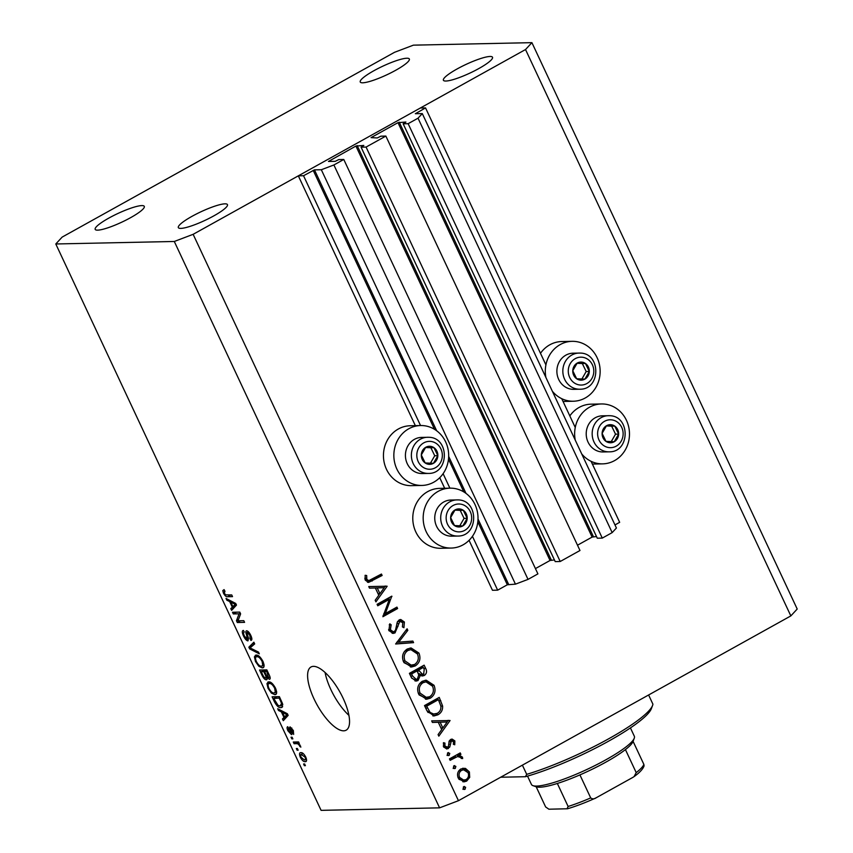 <?xml version="1.0" encoding="UTF-8"?>
<svg xmlns="http://www.w3.org/2000/svg" width="853" height="853" viewBox="0 0 853 853"><rect width="100%" height="100%" fill="white"/><g stroke="black" fill="none" stroke-linecap="round" stroke-linejoin="round"><path stroke-width="1.28" d="M472.434 536.313L497.651 590.159L492.458 590.265L469.065 540.333M361.086 147.174L555.218 561.605L560.208 561.498L366.076 147.068L361.086 147.174L363.826 145.436L355.914 146.055L328.469 161.452L335.218 161.334L338.79 159.575L343.78 159.468L333.896 164.97L321.325 169.736L314.458 169.875L303.529 175.729L420.54 425.54M443.102 473.692L449.883 488.161M303.529 175.729L298.326 175.846L415.347 425.647M439.732 477.701L444.68 488.279M477.819 521.78L507.332 584.774L497.651 590.159M507.332 584.774L515.447 584.156L321.325 169.736M333.896 164.97L528.028 579.39L515.447 584.156M343.78 159.468L537.912 573.888L528.028 579.39M355.914 146.055L550.046 560.474L535.428 568.599M550.046 560.474L554.439 559.931M560.208 561.498L579.987 550.505L385.855 136.075L366.076 147.068M298.326 175.846L420.337 108.011L425.54 107.904L415.336 113.716L422.299 113.598L418.034 118.183L408.15 123.685L403.16 123.792L405.9 122.043L397.988 122.661L371.066 137.632L377.293 137.951L380.864 136.181L385.855 136.075M397.988 122.661L592.121 537.081L577.502 545.206M592.121 537.081L596.514 536.537M403.16 123.792L597.292 538.211L602.282 538.104L408.15 123.685M418.034 118.183L612.166 532.613L602.282 538.104M422.299 113.598L616.42 528.018L612.166 532.613M591.086 461.313L619.662 522.324L614.981 524.936M425.54 107.904L545.909 364.881M561.754 398.692L575.253 427.502M552.371 391.271A29.962 27.424 88.8 0 0 573.355 401.23A29.962 27.424 88.8 0 0 585.233 397.988A29.962 27.424 88.8 0 0 599.307 364.028A29.962 27.424 88.8 0 0 572.086 341.328L561.7 341.552A29.962 27.424 88.8 0 0 549.822 344.793A29.962 27.424 88.8 0 0 540.493 353.302M572.086 341.328A29.962 27.424 88.8 0 0 560.208 344.58A29.962 27.424 88.8 0 0 545.92 377.506M569.825 415.923A29.962 27.424 -91.2 0 1 579.155 407.414A29.962 27.424 -91.2 0 1 591.033 404.173L601.429 403.959A29.962 27.424 -91.2 0 1 628.64 426.649A29.962 27.424 -91.2 0 1 614.565 460.609A29.962 27.424 -91.2 0 1 602.687 463.861A29.962 27.424 -91.2 0 1 581.703 453.903M575.253 440.127A29.962 27.424 -91.2 0 1 589.551 407.201A29.962 27.424 -91.2 0 1 601.429 403.959M421.894 485.442L411.498 485.656A29.962 27.424 -91.2 0 1 384.287 462.966A29.962 27.424 -91.2 0 1 398.351 428.995A29.962 27.424 -91.2 0 1 410.229 425.754L420.625 425.54A29.962 27.424 -91.2 0 1 447.846 448.23A29.962 27.424 -91.2 0 1 433.772 482.19A29.962 27.424 -91.2 0 1 421.894 485.442A29.962 27.424 -91.2 0 1 394.683 462.742A29.962 27.424 -91.2 0 1 408.747 428.782A29.962 27.424 -91.2 0 1 420.625 425.54M449.968 488.161L439.572 488.385A29.962 27.424 88.8 0 0 427.694 491.627A29.962 27.424 88.8 0 0 413.62 525.587A29.962 27.424 88.8 0 0 440.83 548.276L451.226 548.063A29.962 27.424 88.8 0 0 463.104 544.822A29.962 27.424 88.8 0 0 477.179 510.851A29.962 27.424 88.8 0 0 449.968 488.161A29.962 27.424 88.8 0 0 438.09 491.403A29.962 27.424 88.8 0 0 424.016 525.373A29.962 27.424 88.8 0 0 451.226 548.063M313.477 666.353A36.157 13.104 -119.1 0 0 311.014 666.982A36.157 13.104 -119.1 0 0 315.514 701.934A36.157 13.104 -119.1 0 0 343.674 730.818A36.157 13.104 -119.1 0 0 346.147 730.189A36.157 13.104 -119.1 0 0 341.637 695.238A36.157 13.104 -119.1 0 0 313.477 666.353M325.078 672.473A36.157 13.104 -119.1 0 0 348.909 715.347M141.822 205.594A27.115 4.755 -25.1 0 0 113.15 215.798A27.115 4.755 -25.1 0 0 95.184 229.372A27.115 4.755 -25.1 0 0 97.647 230.15A27.115 4.755 -25.1 0 0 126.319 219.946A27.115 4.755 -25.1 0 0 144.285 206.362A27.115 4.755 -25.1 0 0 141.822 205.594M406.881 58.228A27.115 4.755 -25.1 0 0 378.21 68.432A27.115 4.755 -25.1 0 0 360.243 82.016A27.115 4.755 -25.1 0 0 362.706 82.794A27.115 4.755 -25.1 0 0 391.378 72.58A27.115 4.755 -25.1 0 0 409.344 59.006A27.115 4.755 -25.1 0 0 406.881 58.228M490.038 56.469A27.115 4.755 -25.1 0 0 461.377 66.683A27.115 4.755 -25.1 0 0 443.4 80.257A27.115 4.755 -25.1 0 0 445.863 81.035A27.115 4.755 -25.1 0 0 474.535 70.831A27.115 4.755 -25.1 0 0 492.512 57.247A27.115 4.755 -25.1 0 0 490.038 56.469M224.979 203.835A27.115 4.755 -25.1 0 0 196.318 214.039A27.115 4.755 -25.1 0 0 178.341 227.612A27.115 4.755 -25.1 0 0 180.804 228.391A27.115 4.755 -25.1 0 0 209.475 218.187A27.115 4.755 -25.1 0 0 227.452 204.613A27.115 4.755 -25.1 0 0 224.979 203.835M62.162 237.091L394.544 52.3L413.406 45.156L531.909 42.65L797.214 609.031L790.838 615.909L458.456 800.7L439.594 807.844L321.091 810.35L55.786 243.969L62.162 237.091M389.32 599.35L377.762 605.779L377.079 604.329L391.804 596.151L385.343 613.542L396.933 607.101L397.615 608.541L382.89 616.73L389.32 599.35L387.241 599.392L377.346 604.894M395.014 632.905L393.169 633.416L388.872 630.516L389.789 623.831L391.175 624.78L390.375 629.685L393.222 631.753L394.353 631.455L395.525 630.068L397.285 622.104L399.097 619.96L400.75 619.491L404.397 622.018L403.917 627.701L402.403 626.891L402.808 622.69L399.844 621.368L395.014 632.905L392.135 633.299M397.765 621.41L400.686 621.133L397.551 621.538M395.664 644.004L407.094 628.789L407.819 630.346L398.735 642.17L412.852 641.083L413.577 642.64L395.664 644.004M403.522 661.8C401.507 656.405 402.733 652.15 407.222 649.037L411.103 647.96L418.94 653.067C421.019 658.527 419.783 662.813 415.23 665.948L411.434 667.025L403.522 661.8M418.62 694.033C416.605 688.638 417.842 684.383 422.32 681.27L426.201 680.193L434.038 685.3C436.118 690.759 434.881 695.046 430.328 698.18L426.532 699.257L418.62 694.033M431.671 720.87L450.075 720.529L438.826 736.16L438.09 734.582L441.694 729.582L438.271 722.278L432.407 722.448L431.671 720.87M463.776 786.615L465.631 787.276L465.034 789.302L463.179 788.641L464.352 786.445M463.829 789.324L464.448 789.462M531.909 42.65L525.523 49.538L790.838 615.909M525.523 49.538L193.141 234.319L458.456 800.7M460.929 768.926L465.503 768.425L469.385 771.922L469.704 777.382L466.634 781.124L463.947 781.87L458.242 778.107C456.781 774.225 457.677 771.165 460.929 768.926M453.999 765.749L455.854 766.41L455.257 768.436L453.401 767.775L454.574 765.578M454.052 768.457L454.67 768.596M450.149 760.332L449.478 758.882L460.236 752.9L460.919 754.351L459.33 755.236L462.454 757.123L462.667 758.584L461.153 758.424L461.004 757.581L457.581 756.526L450.149 760.332M447.9 752.73L449.755 753.391L449.158 755.417L447.303 754.756L448.486 752.559M447.964 755.438L448.582 755.577M450.64 739.487L452.079 739.071L454.852 740.894L454.734 744.765L453.348 744.296L453.529 741.63L451.365 740.905L449.734 747.111L446.801 749.019L443.603 746.865L443.485 742.686L444.935 743.091L444.893 746.055L447.601 747.175L448.443 746.204L449.232 740.948L450.64 739.487M449.286 740.948L452.047 740.713L449.2 741.001M443.763 747.164L447.601 747.175M437.877 714.814L433.942 715.966L426.841 710.57L424.506 705.58L439.231 697.391L442.622 706.06C442.803 710.069 441.225 712.991 437.877 714.814L432.887 715.912M411.445 677.708L409.408 673.348L424.133 665.159L425.604 668.304C427.172 671.204 426.756 673.593 424.357 675.448L422.48 675.992L420.348 675.331L418.034 680.523L416.083 681.089L411.445 677.708M368.752 586.565L387.155 586.235L375.917 601.855L375.181 600.277L378.785 595.277L375.363 587.973L369.498 588.144L368.752 586.565M366.811 579.368L368.805 580.648L381.451 574.037L382.123 575.487L368.528 582.439L365.265 580.125L365.137 575.295L366.673 575.519L366.811 579.368L364.988 579.4M239.075 613.808L233.285 613.936L232.496 612.262L239.778 612.102L240.61 613.893L237.998 620.813L243.798 620.685L244.576 622.359L237.305 622.519L236.462 620.728L239.075 613.808L240.269 613.147M247.146 639.217L246.645 635.165C245.6 632.531 245.589 631.071 246.602 630.772C247.999 630.985 249.396 632.531 250.793 635.41C252.157 638.47 252.2 640.145 250.931 640.411L250.057 638.737L249.961 635.485L247.37 632.446L246.88 632.99L248.532 638.375L247.956 640.891C246.442 640.624 244.95 638.95 243.457 635.858C241.964 632.468 241.943 630.655 243.393 630.42L244.257 632.052C243.308 632.329 243.34 633.63 244.374 635.986L247.146 639.217L248.564 638.502M250.057 638.737L251.699 637.863M248.468 631.838L246.88 632.99M259.323 653.824L249.662 648.898L248.852 647.171L253.874 642.202L254.684 643.919L250.068 647.928L258.502 652.087L259.323 653.824M255.495 661.555L254.407 656.778L256.145 655.093C258.214 654.848 260.496 656.959 262.969 661.406C264.633 665.777 264.387 667.931 262.212 667.856L258.832 666.268L255.495 661.555L256.188 661.171M255.282 655.307L256.145 655.093M263.193 667.622L262.212 667.856L263.822 666.961M268.045 688.339L266.957 683.573L268.695 681.888C270.764 681.643 273.045 683.743 275.519 688.2C277.182 692.572 276.937 694.726 274.762 694.651L271.382 693.062L268.045 688.339L268.738 687.966M267.831 682.091L268.695 681.888M275.743 694.417L274.762 694.651L276.372 693.756M281.351 711.85L278.515 710.496L277.694 708.747L287.386 713.748L288.154 715.379L283.292 720.678L282.471 718.94L283.985 717.48L281.351 711.85L282.492 711.221M305.406 765.663L304.372 765.685L303.583 764.011L304.628 763.979L305.406 765.663M193.141 234.319L174.289 241.474L439.594 807.844M174.289 241.474L55.786 243.969M306.451 760.961L305.203 761.644C303.732 761.9 302.101 760.418 300.299 757.208C299.094 754.031 299.307 752.506 300.938 752.645C302.399 752.431 304.02 753.913 305.779 757.091C306.984 760.236 306.792 761.75 305.203 761.644L305.982 761.462M300.107 752.847L300.938 752.645M298.155 750.171L297.111 750.192L296.332 748.518L297.366 748.497L298.155 750.171M296.812 743.645L294.072 743.699L293.293 742.025L298.582 741.918L299.36 743.592L298.518 743.613L300.842 747.153L298.038 743.923L296.812 743.645L298.859 742.515M292.856 738.869L291.822 738.89L291.033 737.216L292.078 737.195L292.856 738.869M288.613 728.387L288.719 730.84L290.553 732.994L290.404 731.021C289.444 728.686 289.348 727.31 290.105 726.873L293.357 730.563L293.635 734.412L292.632 730.637L291.001 728.547L291.385 730.968C292.312 733.228 292.334 734.465 291.47 734.668L287.909 730.744C286.853 728.387 286.8 727.044 287.738 726.713L288.613 728.377M290.553 732.994L291.747 732.109M291.854 728.067L290.809 729.091M280.882 707.627C278.867 707.958 276.681 705.943 274.335 701.571L272.107 696.816L279.389 696.666L282.578 703.778L282.002 707.372L280.882 707.627L282.674 706.636M267.085 679.383L266.307 679.82C264.825 679.713 263.353 678.103 261.882 674.99L259.557 670.031L266.84 669.872L269.175 674.872C270.444 677.581 270.518 679.063 269.42 679.329L267.053 677.57L266.776 679.713M229.681 601.546L226.845 600.192L226.034 598.443L235.716 603.444L236.484 605.076L231.621 610.375L230.8 608.637L232.315 607.176L229.681 601.546L230.822 600.917M224.968 591.278L224.328 593.187L225.661 594.85L231.739 594.946L232.517 596.62L227.58 596.727C226.354 597.079 224.979 595.874 223.443 593.134L222.782 590.607L224.083 589.604L224.968 591.278L224.35 591.438L224.893 591.14M224.19 589.818L222.782 590.607L224.083 589.604M305.203 765.216L304.372 765.685M300.917 756.867L300.299 757.208M305.609 756.728L305.011 757.059L301.056 754.468L303.007 753.38M303.178 753.519L301.727 754.319C300.555 754.148 300.341 755.118 301.077 757.229L304.372 759.97L306.472 759.021M304.372 759.97C305.523 760.151 305.737 759.181 305.011 757.059M297.942 749.734L297.111 750.192M297.239 741.95L294.072 743.699M299.2 743.23L298.518 743.613M300.597 746.098L299.798 746.546M300.075 745.01L299.36 745.405M292.654 738.431L291.822 738.89M288.527 730.403L287.909 730.744M293.229 730.296L292.632 730.637M279.752 709.803L278.515 710.496M286.8 716.851L282.471 718.94M286.683 716.605L288.09 715.24M288.079 715.209L283.985 717.48M285.286 713.854L282.46 712.383L284.582 716.915L287.013 714.579L285.286 713.854L286.405 713.236M283.559 711.775L282.46 712.383M287.621 714.238L287.013 714.579M287.983 715.017L284.582 716.915M275.018 701.187L274.335 701.571M280.008 697.978L273.749 698.479L278.035 705.346L280.115 705.953L282.823 704.759M276.905 696.72L273.749 698.479M281.33 700.803L280.648 701.187L279.326 698.362M282.322 703.053L281.565 703.469L280.648 701.187M280.115 705.953L281.565 703.469M269.751 682.016L266.957 683.573M272.331 692.529L271.382 693.062M275.348 687.849L274.666 688.232C272.757 684.82 271.019 683.264 269.463 683.562L270.913 682.507M271.126 682.635L269.463 683.562C267.853 683.488 267.661 685.066 268.887 688.318C270.753 691.634 272.459 693.19 273.994 692.977L275.316 692.241L274.666 688.232M276.596 691.527L273.994 692.977M267.629 677.25L267.053 677.57M267.458 671.183L264.601 671.61L266.829 676.216L268.514 677.655L269.996 676.919M267.021 670.266L264.601 671.61M268.514 677.655L266.776 671.567M266.85 669.904L263.748 671.631L261.199 671.684L263.609 676.632L265.518 678.146L267.511 677.133M264.355 669.925L261.199 671.684M265.518 678.146C266.339 677.943 266.232 676.802 265.198 674.723L263.748 671.631M257.201 655.221L254.407 656.778M259.781 665.745L258.832 666.268M262.799 661.064L262.116 661.438C260.208 658.026 258.47 656.469 256.913 656.767L258.363 655.722M258.576 655.84L256.913 656.767C255.303 656.693 255.111 658.281 256.337 661.523C258.203 664.85 259.909 666.406 261.444 666.182L262.767 665.447L262.116 661.438M264.046 664.732L261.444 666.182M250.814 648.259L249.662 648.898M253.234 645.199L248.852 647.171M253.064 644.836L254.461 643.45M244.15 635.474L243.457 635.858M250.643 635.101L249.961 635.485M236.452 612.177L233.285 613.936M240.471 620.76L237.305 622.519M238.445 619.619L236.462 620.728M228.082 599.499L226.845 600.192M235.129 606.547L230.8 608.637M235.012 606.302L236.42 604.937M236.409 604.905L232.315 607.176M233.615 603.551L230.79 602.079L232.912 606.611L235.343 604.276L233.615 603.551L234.735 602.932M231.888 601.472L230.79 602.079M235.95 603.935L235.343 604.276M236.313 604.713L232.912 606.611M230.747 594.967L227.58 596.727M224.147 592.739L223.443 593.134M463.339 786.988L465.631 787.276M463.552 787.319L462.955 789.345M462.625 768.276L465.503 768.425M463.424 768.468L466.655 770.824M467.679 771.954L469.385 771.922M468.041 777.414L469.704 777.382M466.847 779.045L464.554 781.167L466.634 781.124M464.554 781.167L462.891 781.796M458.925 779.301L461.782 780.292L465.951 779.674C468.425 777.968 469.129 775.633 468.062 772.647L463.637 769.79L461.59 770.376C459.127 772.082 458.456 774.417 459.564 777.371L463.861 780.25M463.637 769.79L458.69 770.995M457.954 777.403L459.564 777.371M459.511 770.43L461.59 770.376M453.572 766.111L455.854 766.41M453.775 766.452L453.178 768.478M458.573 753.828L460.919 754.351M458.839 754.393L457.251 755.278L459.33 755.236M457.251 755.278L460.375 757.165M460.727 757.155L462.454 757.123M458.711 756.376L457.581 756.526M455.502 756.568L449.744 759.447M447.473 753.103L449.755 753.391M447.676 753.434L447.079 755.459M452.911 740.937L454.852 740.894M448.913 741.886L450.576 741.854M448.699 744.179L450.256 744.147M447.676 747.121L449.734 747.111M447.665 747.153L446.258 748.625L448.337 748.582M443.325 743.123L444.935 743.091M443.315 746.087L444.893 746.055M451.056 739.284L452.73 740.852M447.9 720.39L450.075 720.529M447.996 720.582L446.961 722.011M442.664 727.982L441.63 729.422M432.396 722.427L438.271 722.278M447.143 722.011L438.069 722.267L440.148 722.214L442.846 727.982L447.143 722.011L440.148 722.214M440.969 728.014L442.846 727.982M437.568 698.319L438.207 699.684M440.852 706.092L442.622 706.06M439.178 711.828L435.798 714.857M427.385 711.647L432.098 714.302L437.205 713.364C439.977 711.807 441.193 709.344 440.841 705.996L438.399 699.673L426.692 706.188L430.093 712.436L434.177 714.26M438.399 699.673L436.32 699.727L424.773 706.145M424.805 706.22L426.692 706.188M428.014 712.479L430.093 712.436M425.167 680.289L431.597 684.639M432.098 685.343L434.038 685.3M431.298 695.472L428.249 698.223L430.328 698.18M428.249 698.223L425.498 699.204M419.047 694.864L424.538 697.626L429.656 696.73C433.281 694.15 434.252 690.642 432.567 686.217L425.999 681.856L423.003 682.72C419.388 685.279 418.428 688.755 420.102 693.137L426.617 697.583M425.999 681.856L420.924 682.763L419.377 683.914M418.258 693.18L420.102 693.137M420.924 682.763L423.003 682.72M422.47 666.086L423.109 667.451M423.92 673.849L422.278 675.501L424.357 675.448M422.278 675.501L421.446 675.853M418.834 675.363L420.348 675.331M417.725 678.839L415.955 680.566L418.034 680.523M415.955 680.566L415.016 680.971M411.658 678.124L414.131 679.436L417.362 679.084L418.759 674.979L417.074 670.906L411.594 673.955L412.564 676.013L416.211 679.393M417.074 670.906L414.995 670.948L409.675 673.913M418.034 673.017L420.422 674.382L423.653 674.019L424.218 669.413L423.301 667.441L418.578 670.074L422.502 674.339M423.301 667.441L421.222 667.494L416.499 670.117L416.872 670.916M417.149 671.076L419.036 671.044M416.499 670.117L418.578 670.074M410.677 676.056L412.564 676.013M409.707 673.987L411.594 673.955M410.069 648.056L416.499 652.406M417 653.11L418.94 653.067M416.2 663.239L413.151 665.99L415.23 665.948M413.151 665.99L410.4 666.971M403.949 662.632L409.429 665.393L414.547 664.498C418.183 661.917 419.154 658.409 417.469 653.974L410.901 649.623L407.905 650.487C404.29 653.046 403.33 656.522 405.004 660.904L411.509 665.351M410.901 649.623L405.825 650.53L404.279 651.681M403.16 660.947L405.004 660.904M405.825 650.53L407.905 650.487M405.879 630.388L407.819 630.346M396.784 642.213L398.735 642.17M410.826 641.243L411.498 642.682L413.577 642.64M411.498 642.682L395.611 643.898M389.224 624.822L391.175 624.78M388.563 629.717L390.375 629.685M388.989 630.772L393.222 631.753M399.726 619.673L402.158 621.752M402.435 622.061L404.397 622.018M396.89 623.522L398.436 623.49M396.421 626.507L397.988 626.465M394.544 631.327L392.934 632.947M391.228 596.471L391.943 596.45M389.512 597.42L388.755 599.36M383.829 613.574L385.343 613.542M395.27 608.029L397.615 608.541M395.536 608.584L383.072 615.514M384.991 586.086L387.155 586.235M385.076 586.278L384.042 587.706M379.756 593.677L378.711 595.127M369.488 588.122L375.363 587.973M384.234 587.706L375.16 587.962L377.239 587.92L379.937 593.677L384.234 587.706L377.239 587.92M378.05 593.709L379.937 593.677M379.788 574.965L382.123 575.487M380.043 575.53L367.494 582.279M365.073 575.551L366.673 575.519M364.775 578.227L366.523 578.195M365.276 580.147L368.805 580.648M429.272 464.341A9.042 8.274 88.8 0 0 433.441 463.318A9.042 8.274 88.8 0 0 437.845 455.683A9.042 8.274 88.8 0 0 433.974 447.676A9.042 8.274 88.8 0 0 425.711 447.303A9.042 8.274 88.8 0 0 421.307 454.948A9.042 8.274 88.8 0 0 425.178 462.944A9.042 8.274 88.8 0 0 429.272 464.341M429.176 463.136L433.441 463.318L437.845 455.683L433.974 447.676L425.711 447.303L421.307 454.948L425.178 462.944L429.176 463.136M428.291 473.426C449.499 474.001 449.755 437.184 428.569 437.29L421.585 437.397A18.073 16.548 88.8 0 0 405.42 455.278A18.073 16.548 88.8 0 0 421.361 473.532A18.073 16.548 88.8 0 0 422.352 473.543L428.291 473.426A18.073 16.548 -91.2 0 1 427.3 473.404A18.073 16.548 -91.2 0 1 411.37 455.15A18.073 16.548 -91.2 0 1 427.534 437.269A18.073 16.548 -91.2 0 1 428.526 437.29M430.434 463.19L434.731 455.747L430.861 447.74L425.583 447.505M434.731 455.747L437.845 455.683M430.861 447.74L433.974 447.676M580.733 380.139A9.042 8.274 88.8 0 0 584.913 379.116A9.042 8.274 88.8 0 0 589.306 371.471A9.042 8.274 88.8 0 0 585.435 363.474A9.042 8.274 88.8 0 0 577.172 363.101A9.042 8.274 88.8 0 0 572.768 370.735A9.042 8.274 88.8 0 0 576.639 378.743A9.042 8.274 88.8 0 0 580.733 380.139M580.637 378.935L584.913 379.116L589.306 371.471L585.435 363.474L577.172 363.101L572.768 370.735L576.639 378.743L580.637 378.935M579.763 389.213C600.96 389.8 601.216 352.982 580.029 353.078L573.045 353.195A18.073 16.548 88.8 0 0 556.881 371.076A18.073 16.548 88.8 0 0 572.821 389.331A18.073 16.548 88.8 0 0 573.813 389.341L579.763 389.213A18.073 16.548 -91.2 0 1 578.76 389.203A18.073 16.548 -91.2 0 1 562.831 370.948A18.073 16.548 -91.2 0 1 578.995 353.067A18.073 16.548 -91.2 0 1 579.987 353.078M581.895 378.988L586.192 371.535L582.322 363.538L577.044 363.303M586.192 371.535L589.306 371.471M582.322 363.538L585.435 363.474M610.066 442.76A9.042 8.274 88.8 0 0 614.245 441.737A9.042 8.274 88.8 0 0 618.638 434.102A9.042 8.274 88.8 0 0 614.778 426.095A9.042 8.274 88.8 0 0 606.504 425.722A9.042 8.274 88.8 0 0 602.111 433.367A9.042 8.274 88.8 0 0 605.971 441.364A9.042 8.274 88.8 0 0 610.066 442.76M609.97 441.555L614.245 441.737L618.638 434.102L614.778 426.095L606.504 425.722L602.111 433.367L605.971 441.364L609.97 441.555M609.095 451.834C630.292 452.421 630.559 415.603 609.362 415.71L602.389 415.816A18.073 16.548 88.8 0 0 586.214 433.697A18.073 16.548 88.8 0 0 602.154 451.951A18.073 16.548 88.8 0 0 603.146 451.962L609.095 451.834A18.073 16.548 -91.2 0 1 608.104 451.823A18.073 16.548 -91.2 0 1 592.163 433.569A18.073 16.548 -91.2 0 1 608.328 415.688A18.073 16.548 -91.2 0 1 609.319 415.71M611.238 441.609L615.525 434.166L611.654 426.159L606.376 425.924M615.525 434.166L618.638 434.102M611.654 426.159L614.778 426.095M458.605 526.962A9.042 8.274 88.8 0 0 462.784 525.938A9.042 8.274 88.8 0 0 467.177 518.304A9.042 8.274 88.8 0 0 463.307 510.297A9.042 8.274 88.8 0 0 455.044 509.934A9.042 8.274 88.8 0 0 450.64 517.568A9.042 8.274 88.8 0 0 454.51 525.576A9.042 8.274 88.8 0 0 458.605 526.962M458.509 525.757L462.784 525.938L467.177 518.304L463.307 510.297L455.044 509.934L450.64 517.568L454.51 525.576L458.509 525.757M457.634 536.047C478.832 536.622 479.087 499.815 457.901 499.911L450.917 500.029A18.073 16.548 88.8 0 0 434.753 517.899A18.073 16.548 88.8 0 0 450.693 536.153A18.073 16.548 88.8 0 0 451.685 536.174L457.634 536.047A18.073 16.548 -91.2 0 1 456.643 536.036A18.073 16.548 -91.2 0 1 440.702 517.782A18.073 16.548 -91.2 0 1 456.867 499.901A18.073 16.548 -91.2 0 1 457.858 499.911M459.778 525.811L464.064 518.368L460.193 510.361L454.916 510.126M464.064 518.368L467.177 518.304M460.193 510.361L463.307 510.297M526.696 774.353L525.437 776.71A85.225 14.949 154.9 0 0 604.105 743.635A85.225 14.949 154.9 0 0 651.319 708.758L652.577 705.452A87.806 15.397 -25.1 0 1 606.131 740.191A87.806 15.397 -25.1 0 1 526.696 774.353L522.388 765.152M652.577 705.452A87.806 15.397 -25.1 0 0 652.918 704.183L648.611 694.982M525.437 776.71L500.668 777.232M527.527 776.113L531.43 784.44A56.81 9.959 -25.1 0 0 533.008 785.666A56.81 9.959 -25.1 0 0 536.601 786.071A56.81 9.959 -25.1 0 0 592.174 766.943A56.81 9.959 -25.1 0 0 634.259 738.229A56.81 9.959 -25.1 0 0 634.333 736.246L630.431 727.908M579.923 774.897L590.702 797.918C592.43 799.186 594.253 799.144 596.194 797.768L632.873 777.382L634.067 776.614L636.21 772.626A54.229 9.511 -25.1 0 0 643.855 764.373L633.075 741.364A54.229 9.511 154.9 0 1 633.001 741.545A54.229 9.511 154.9 0 1 625.43 749.595A54.229 9.511 154.9 0 1 579.923 774.897A54.229 9.511 154.9 0 1 557.34 783.459A54.229 9.511 154.9 0 1 539.789 787.202A54.229 9.511 154.9 0 1 536.356 786.818L533.008 785.666M643.855 764.373L644.079 765.845C643.023 769.011 639.686 772.605 634.067 776.614M625.43 749.595L636.21 772.626M535.855 786.071L545.632 806.959L548.895 809.209L567.533 808.761C575.85 806.288 585.115 802.769 595.341 798.195L596.194 797.768M567.021 808.825L568.119 806.48A54.229 9.511 -25.1 0 0 590.702 797.918M557.34 783.459L568.119 806.48M313.2 170.355L434.508 429.315M448.486 459.159L463.84 491.936M314.458 169.875L436.672 430.776M448.678 456.398L466.005 493.397M478.011 519.019L508.591 584.305M357.172 145.575L551.305 559.995M399.247 122.182L593.379 536.601M291.246 730.552L290.404 731.021M287.749 714.515L285.947 715.528M262.564 674.606L261.882 674.99M268.738 673.923L268.055 674.307M265.88 674.339L265.198 674.723M247.327 634.781L246.645 635.165M236.078 604.212L234.276 605.225M451.695 758.37L453.775 758.328M438.868 700.686L440.756 700.644M425.679 708.075L427.556 708.033M423.717 668.347L425.604 668.304M370.106 581.053L372.185 581.01M429.102 469.246A13.947 12.763 88.8 0 0 442.334 455.875A13.947 12.763 88.8 0 0 430.051 441.374A13.947 12.763 88.8 0 0 416.818 454.745A13.947 12.763 88.8 0 0 429.102 469.246M580.573 385.044A13.947 12.763 88.8 0 0 593.795 371.673A13.947 12.763 88.8 0 0 581.511 357.172A13.947 12.763 88.8 0 0 568.279 370.543A13.947 12.763 88.8 0 0 580.573 385.044M609.906 447.665A13.947 12.763 88.8 0 0 623.127 434.294A13.947 12.763 88.8 0 0 610.844 419.793A13.947 12.763 88.8 0 0 597.622 433.164A13.947 12.763 88.8 0 0 609.906 447.665M458.445 531.867A13.947 12.763 88.8 0 0 471.666 518.507A13.947 12.763 88.8 0 0 459.383 504.006A13.947 12.763 88.8 0 0 446.151 517.366A13.947 12.763 88.8 0 0 458.445 531.867M563.044 401.454L573.355 401.23M290.713 732.962L291.822 732.343M290.894 728.579L291.843 728.046M274.783 692.785L276.628 691.762M262.234 666.001L264.078 664.967M247.103 632.51L248.415 631.785M592.377 464.075L602.687 463.861M633.001 741.545L634.259 738.229"/></g></svg>
